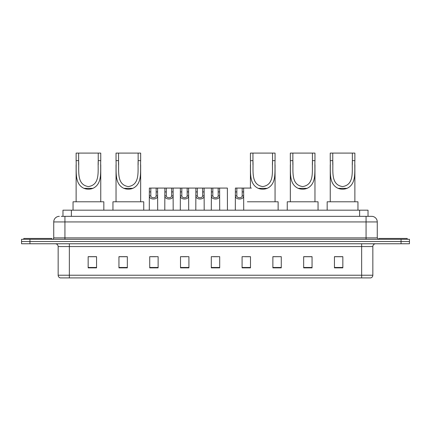<?xml version="1.0" encoding="UTF-8"?>
<svg xmlns="http://www.w3.org/2000/svg" width="431" height="431" viewBox="0 0 431 431"><rect width="100%" height="100%" fill="white"/><g stroke="black" fill="none" stroke-linecap="round" stroke-linejoin="round"><path stroke-width="0.65" d="M61.294 216.34L64.93 216.34L61.294 216.34L62.974 216.34L62.974 210.183L368.026 210.183L368.026 216.34M59.333 216.34A5.598 5.598 0 0 0 53.735 221.938L53.735 237.89A1.401 1.401 0 0 1 52.334 239.291M377.265 221.938L64.93 221.938L64.93 216.34L371.667 216.34A5.598 5.598 0 0 1 377.265 221.938L377.265 237.89L378.666 239.291M29.944 239.291L21.55 239.291L21.55 241.527L29.944 241.527L21.55 241.527L21.55 243.768L29.944 243.768L29.944 241.527L401.056 241.527L29.944 241.527L29.944 239.291L401.056 239.291L401.056 241.527L409.45 241.527L401.056 241.527L401.056 243.768L29.944 243.768M409.45 239.291L409.45 241.527L409.45 239.291L401.056 239.291M371.581 216.34L369.706 216.34M370.687 277.909L60.313 277.909M60.173 277.909A2.796 2.796 0 0 1 58.158 275.226L69.353 275.226L69.353 277.909L361.647 277.909L361.647 275.226L372.842 275.226L372.842 246.564A2.796 2.796 0 0 1 375.643 243.768M58.158 275.226L58.158 246.564C57.991 244.867 57.059 243.935 55.357 243.768M342.839 267.861L342.839 256.671L334.445 256.671L334.445 267.861L342.839 267.861M312.055 267.861L312.055 256.671L303.661 256.671L303.661 267.861L312.055 267.861M281.271 267.861L281.271 256.671L272.871 256.671L272.871 267.861L281.271 267.861M250.486 267.861L250.486 256.671L242.087 256.671L242.087 267.861L250.486 267.861M96.555 267.861L96.555 256.671L88.161 256.671L88.161 267.861L96.555 267.861M127.339 267.861L127.339 256.671L118.945 256.671L118.945 267.861L127.339 267.861M158.129 267.861L158.129 256.671L149.729 256.671L149.729 267.861L158.129 267.861M188.913 267.861L188.913 256.671L180.514 256.671L180.514 267.861L188.913 267.861M219.697 267.861L219.697 256.671L211.303 256.671L211.303 267.861L219.697 267.861M409.45 243.768L409.45 241.527L409.45 243.768L401.056 243.768M361.647 277.909L370.606 277.909M281.271 256.671L272.871 256.725L281.271 256.671M182.394 256.725L186.591 256.725M151.383 256.725L155.58 256.725M245.164 256.725L249.366 256.725M213.399 256.725L217.601 256.725M127.339 256.725L118.945 256.725M96.555 256.725L88.161 256.725M312.055 256.725L303.661 256.725M342.839 256.725L334.445 256.725M51.774 239.291L51.774 238.451L23.791 238.451L23.791 239.291M78.641 153.091L100.752 153.091L100.752 160.65C100.251 171.242 102.723 183.795 92.902 188.352C89.928 189.468 86.949 189.468 83.975 188.352C74.17 183.789 76.621 171.317 76.125 160.65L76.125 153.091L78.641 153.091L78.641 164.696M76.125 160.65L78.641 160.65C79.202 170.579 76.249 184.84 88.457 186.564C100.655 184.764 97.659 170.574 98.236 160.65L98.236 153.091M100.752 160.65L98.236 160.65L98.236 164.69M76.125 164.777L76.125 201.789M100.752 164.744L100.752 201.789M103.833 210.183L103.833 201.789L73.044 201.789L73.044 210.183M118.552 153.091L140.662 153.091L140.662 160.65C140.161 171.242 142.634 183.795 132.813 188.352C129.839 189.468 126.859 189.468 123.886 188.352C114.08 183.789 116.526 171.317 116.036 160.65L116.036 153.091L118.552 153.091L118.552 164.696M116.036 160.65L118.552 160.65C119.112 170.579 116.16 184.84 128.363 186.564C140.565 184.764 137.57 170.574 138.146 160.65L138.146 153.091M140.662 160.65L138.146 160.65L138.146 164.69M116.036 164.777L116.036 201.789M140.662 164.744L140.662 201.789M143.744 210.183L143.744 201.789L112.954 201.789L112.954 210.183M252.949 153.091L275.059 153.091L275.059 160.65C274.552 171.242 277.031 183.795 267.209 188.352C264.23 189.468 261.256 189.468 258.277 188.352C248.477 183.789 250.923 171.317 250.427 160.65L250.427 153.091L252.949 153.091L252.949 164.696M250.427 160.65L252.949 160.65C253.503 170.579 250.556 184.84 262.759 186.564C274.956 184.764 271.966 170.574 272.537 160.65L272.537 153.091M275.059 160.65L272.537 160.65L272.537 164.69M250.427 164.777L250.427 188.072M275.059 164.744L275.059 201.789M278.135 210.183L278.135 201.789L247.351 201.789M292.854 153.091L314.964 153.091L314.964 160.65C314.463 171.242 316.936 183.795 307.114 188.352C304.141 189.468 301.161 189.468 298.187 188.352C288.387 183.789 290.833 171.317 290.338 160.65L290.338 153.091L292.854 153.091L292.854 164.696M290.338 160.65L292.854 160.65C293.414 170.579 290.462 184.84 302.67 186.564C314.867 184.764 311.877 170.574 312.448 160.65L312.448 153.091M314.964 160.65L312.448 160.65L312.448 164.69M290.338 164.777L290.338 201.789M314.964 164.744L314.964 201.789M318.046 210.183L318.046 201.789L287.256 201.789L287.256 210.183M332.764 153.091L354.875 153.091L354.875 160.65C354.374 171.242 356.846 183.795 347.025 188.352C344.051 189.468 341.072 189.468 338.098 188.352C328.293 183.789 330.739 171.317 330.248 160.65L330.248 153.091L332.764 153.091L332.764 164.696M330.248 160.65L332.764 160.65C333.325 170.579 330.372 184.84 342.575 186.564C354.778 184.764 351.782 170.574 352.359 160.65L352.359 153.091M354.875 160.65L352.359 160.65L352.359 164.69M330.248 164.777L330.248 201.789M354.875 164.744L354.875 201.789M357.956 210.183L357.956 201.789L327.167 201.789L327.167 210.183M407.209 239.291L407.209 238.451L379.226 238.451L379.226 239.291M150.812 188.072L150.796 195.868C150.898 198.357 156.065 198.357 156.162 195.868L156.151 188.072L149.368 188.072L149.282 210.183M156.151 188.072L157.595 188.072L157.681 210.183M157.681 194.86L157.601 195.868C157.935 200.038 149.024 200.038 149.358 195.868L149.282 194.86M166.318 188.072L166.301 195.868C166.404 198.357 171.57 198.357 171.667 195.868L171.657 188.072L164.874 188.072L164.787 210.183M171.657 188.072L173.1 188.072L173.181 210.183M173.181 194.86L173.106 195.868C173.44 200.038 164.529 200.038 164.863 195.868L164.787 194.86M181.823 188.072L181.807 195.868C181.904 198.357 187.076 198.357 187.173 195.868L187.162 188.072L180.379 188.072L180.293 210.183M187.162 188.072L188.606 188.072L188.686 210.183M188.686 194.86L188.611 195.868C188.945 200.038 180.034 200.038 180.368 195.868L180.293 194.86M197.328 188.072L197.312 195.868C197.409 198.357 202.581 198.357 202.678 195.868L202.667 188.072L195.884 188.072L195.798 210.183M202.667 188.072L204.111 188.072L204.192 210.183M204.192 194.86L204.116 195.868C204.45 200.038 195.539 200.038 195.873 195.868L195.798 194.86M212.828 188.072L212.817 195.868C212.914 198.357 218.086 198.357 218.183 195.868L218.172 188.072L211.389 188.072L211.303 210.183M218.172 188.072L219.611 188.072L219.697 210.183M219.697 194.86L219.621 195.868C219.955 200.038 211.045 200.038 211.379 195.868L211.303 194.86M236.845 188.072L236.829 195.868C236.926 198.357 242.098 198.357 242.195 195.868L242.184 188.072L235.401 188.072L235.315 210.183M242.184 188.072L243.628 188.072L243.709 210.183M243.709 194.86L243.634 195.868C243.968 200.038 235.057 200.038 235.391 195.868L235.315 194.86M157.595 188.072L164.874 188.072M173.1 188.072L180.379 188.072M188.606 188.072L195.884 188.072M204.111 188.072L211.389 188.072M219.611 188.072L227.363 188.072L227.449 210.183M243.628 188.072L251.381 188.072M71.374 216.34L71.374 210.183M359.626 216.34L359.626 210.183M64.93 239.291L64.93 221.938L53.735 221.938M53.735 237.89L377.265 237.89M366.07 216.34L366.07 239.291M361.647 243.768L361.647 246.564L58.158 246.564M372.842 246.564L361.647 246.564L361.647 275.226L69.353 275.226L69.353 243.768M219.697 267.473L211.303 267.473M188.913 267.473L180.514 267.473M158.129 267.473L149.729 267.473M127.339 267.473L118.945 267.473M96.555 267.473L88.161 267.473M250.486 267.473L242.087 267.473M281.271 267.473L272.871 267.473M312.055 267.473L303.661 267.473M342.839 267.473L334.445 267.473M83.975 188.352L92.902 188.352M123.886 188.352L132.813 188.352M258.277 188.352L267.209 188.352M298.187 188.352L307.114 188.352M338.098 188.352L347.025 188.352M157.601 195.868L156.162 195.868M150.796 195.868L149.358 195.868M150.812 191.914L149.368 191.914M157.595 191.914L156.151 191.914M173.106 195.868L171.667 195.868M166.301 195.868L164.863 195.868M166.318 191.914L164.874 191.914M173.1 191.914L171.657 191.914M188.611 195.868L187.173 195.868M181.807 195.868L180.368 195.868M181.823 191.914L180.379 191.914M188.606 191.914L187.162 191.914M204.116 195.868L202.678 195.868M197.312 195.868L195.873 195.868M197.328 191.914L195.884 191.914M204.111 191.914L202.667 191.914M219.621 195.868L218.183 195.868M212.817 195.868L211.379 195.868M212.828 191.914L211.389 191.914M219.611 191.914L218.172 191.914M243.634 195.868L242.195 195.868M236.829 195.868L235.391 195.868M236.845 191.914L235.401 191.914M243.628 191.914L242.184 191.914M370.827 277.909C372.093 277.462 372.767 276.567 372.842 275.226"/></g></svg>
